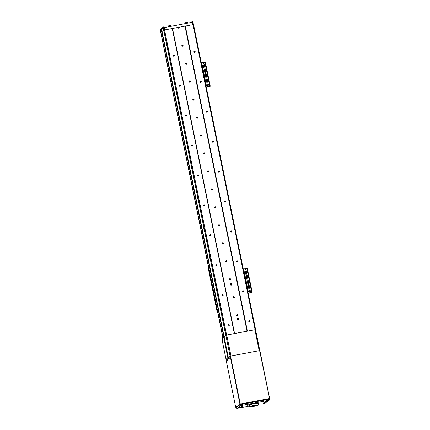 <?xml version="1.0" encoding="UTF-8"?>
<svg xmlns="http://www.w3.org/2000/svg" width="430" height="430" viewBox="0 0 430 430"><rect width="100%" height="100%" fill="white"/><g stroke="black" fill="none" stroke-linecap="round" stroke-linejoin="round"><path stroke-width="0.64" d="M236.779 314.964A0.645 0.634 -126.2 0 1 237.473 315.91A0.645 0.634 53.8 0 0 237.914 315.034A0.645 0.634 53.8 0 0 236.951 314.765A0.645 0.634 53.8 0 0 237.462 315.916M233.119 296.985A0.645 0.634 -126.2 0 1 233.818 297.931A0.645 0.634 53.8 0 0 234.259 297.055A0.645 0.634 53.8 0 0 233.297 296.786A0.645 0.634 53.8 0 0 233.802 297.936M229.464 279.005A0.645 0.634 -126.2 0 1 230.157 279.952A0.645 0.634 53.8 0 0 230.598 279.075A0.645 0.634 53.8 0 0 229.636 278.807A0.645 0.634 53.8 0 0 230.147 279.957M225.804 261.026A0.645 0.634 -126.2 0 1 226.502 261.972M226.486 261.977A0.645 0.634 53.8 0 0 226.943 261.096A0.645 0.634 53.8 0 0 225.981 260.827A0.645 0.634 53.8 0 0 226.486 261.977M222.149 243.041A0.645 0.634 -126.2 0 1 222.842 243.993M222.831 243.998A0.645 0.634 53.8 0 0 223.283 243.117A0.645 0.634 53.8 0 0 222.321 242.848A0.645 0.634 53.8 0 0 222.831 243.998M218.488 225.062A0.645 0.634 -126.2 0 1 219.187 226.013M219.171 226.019A0.645 0.634 53.8 0 0 219.623 225.137A0.645 0.634 53.8 0 0 218.666 224.869A0.645 0.634 53.8 0 0 219.171 226.019M214.833 207.083A0.645 0.634 -126.2 0 1 215.527 208.034M215.516 208.039A0.645 0.634 53.8 0 0 215.968 207.158A0.645 0.634 53.8 0 0 215.005 206.889A0.645 0.634 53.8 0 0 215.516 208.039M211.173 189.103A0.645 0.634 -126.2 0 1 211.872 190.055M211.856 190.06A0.645 0.634 53.8 0 0 212.307 189.178A0.645 0.634 53.8 0 0 211.345 188.91A0.645 0.634 53.8 0 0 211.856 190.06M207.518 171.124A0.645 0.634 -126.2 0 1 208.211 172.075A0.645 0.634 53.8 0 0 208.652 171.199A0.645 0.634 53.8 0 0 207.69 170.93A0.645 0.634 53.8 0 0 208.201 172.081M203.858 153.144A0.645 0.634 -126.2 0 1 204.551 154.096A0.645 0.634 53.8 0 0 204.992 153.22A0.645 0.634 53.8 0 0 204.03 152.951A0.645 0.634 53.8 0 0 204.54 154.101M200.197 135.165A0.645 0.634 -126.2 0 1 200.896 136.117A0.645 0.634 53.8 0 0 201.337 135.24A0.645 0.634 53.8 0 0 200.375 134.972A0.645 0.634 53.8 0 0 200.88 136.117M196.542 117.186A0.645 0.634 -126.2 0 1 197.236 118.137A0.645 0.634 53.8 0 0 197.676 117.261A0.645 0.634 53.8 0 0 196.714 116.992A0.645 0.634 53.8 0 0 197.225 118.137M192.882 99.206A0.645 0.634 -126.2 0 1 193.581 100.158M193.564 100.158A0.645 0.634 53.8 0 0 194.021 99.282A0.645 0.634 53.8 0 0 193.059 99.013A0.645 0.634 53.8 0 0 193.564 100.158M189.227 81.227A0.645 0.634 -126.2 0 1 189.92 82.178M189.909 82.178A0.645 0.634 53.8 0 0 190.361 81.302A0.645 0.634 53.8 0 0 189.399 81.033A0.645 0.634 53.8 0 0 189.909 82.178M185.566 63.248A0.645 0.634 -126.2 0 1 186.265 64.199M186.249 64.199A0.645 0.634 53.8 0 0 186.701 63.323A0.645 0.634 53.8 0 0 185.744 63.054A0.645 0.634 53.8 0 0 186.249 64.199M181.911 45.268A0.645 0.634 -126.2 0 1 182.605 46.22M182.594 46.22A0.645 0.634 53.8 0 0 183.046 45.338A0.645 0.634 53.8 0 0 182.083 45.075A0.645 0.634 53.8 0 0 182.594 46.22M225.847 335.239L230.114 356.217L228.335 357.518L162.008 31.492L163.76 30.202L163.271 27.805L161.519 29.095L162.008 31.492L164.55 29.949L178.197 27.418A0.645 0.634 53.8 0 0 179.186 28.133A0.645 0.634 53.8 0 0 179.294 27.208L193.538 24.564L255.597 329.616L226.61 335.002L224.068 336.545L226.712 335.013L255.597 329.616M238.22 319.63A0.769 0.752 53.8 0 0 238.757 318.582A0.769 0.752 53.8 0 0 237.613 318.264A0.769 0.752 53.8 0 0 238.22 319.63M238.36 319.587A0.769 0.752 53.8 0 0 237.478 318.388M231.206 285.171A0.769 0.752 53.8 0 0 231.743 284.123A0.769 0.752 53.8 0 0 230.604 283.8A0.769 0.752 53.8 0 0 231.206 285.171M231.351 285.128A0.769 0.752 53.8 0 0 230.469 283.929M249.545 322.022A0.645 0.634 53.8 0 0 249.997 321.14A0.645 0.634 53.8 0 0 249.034 320.871A0.645 0.634 53.8 0 0 249.545 322.022A0.645 0.634 53.8 0 0 248.852 321.081M228.771 325.918A0.645 0.634 53.8 0 0 229.222 325.037A0.645 0.634 53.8 0 0 228.26 324.768A0.645 0.634 53.8 0 0 228.771 325.918A0.645 0.634 53.8 0 0 228.077 324.983M243.45 292.056A0.645 0.634 53.8 0 0 243.901 291.175A0.645 0.634 53.8 0 0 242.939 290.906A0.645 0.634 53.8 0 0 243.45 292.056M243.445 292.056A0.645 0.634 53.8 0 0 242.756 291.115M222.675 295.953A0.645 0.634 53.8 0 0 223.127 295.071A0.645 0.634 53.8 0 0 222.165 294.803A0.645 0.634 53.8 0 0 222.675 295.953M222.67 295.953A0.645 0.634 53.8 0 0 221.982 295.018M237.349 262.09A0.645 0.634 53.8 0 0 237.806 261.209A0.645 0.634 53.8 0 0 236.844 260.94A0.645 0.634 53.8 0 0 237.349 262.09A0.645 0.634 53.8 0 0 236.661 261.15M216.575 265.987A0.645 0.634 53.8 0 0 217.026 265.106A0.645 0.634 53.8 0 0 216.07 264.837A0.645 0.634 53.8 0 0 216.575 265.987A0.645 0.634 53.8 0 0 215.887 265.052M231.254 232.125A0.645 0.634 53.8 0 0 231.705 231.243A0.645 0.634 53.8 0 0 230.743 230.975A0.645 0.634 53.8 0 0 231.254 232.125A0.645 0.634 53.8 0 0 230.566 231.184M210.48 236.022A0.645 0.634 53.8 0 0 210.931 235.14A0.645 0.634 53.8 0 0 209.969 234.871A0.645 0.634 53.8 0 0 210.48 236.022A0.645 0.634 53.8 0 0 209.786 235.081M225.159 202.159A0.645 0.634 53.8 0 0 225.61 201.278A0.645 0.634 53.8 0 0 224.648 201.009A0.645 0.634 53.8 0 0 225.159 202.159A0.645 0.634 53.8 0 0 224.465 201.219M204.384 206.056A0.645 0.634 53.8 0 0 204.836 205.174A0.645 0.634 53.8 0 0 203.874 204.906A0.645 0.634 53.8 0 0 204.384 206.056A0.645 0.634 53.8 0 0 203.691 205.115M219.064 172.188A0.645 0.634 53.8 0 0 219.515 171.312A0.645 0.634 53.8 0 0 218.553 171.043A0.645 0.634 53.8 0 0 219.064 172.188A0.645 0.634 53.8 0 0 218.37 171.253M198.289 176.09A0.645 0.634 53.8 0 0 198.741 175.209A0.645 0.634 53.8 0 0 197.778 174.94A0.645 0.634 53.8 0 0 198.289 176.09A0.645 0.634 53.8 0 0 197.596 175.15M212.963 142.222A0.645 0.634 53.8 0 0 213.42 141.346A0.645 0.634 53.8 0 0 212.458 141.078A0.645 0.634 53.8 0 0 212.963 142.222A0.645 0.634 53.8 0 0 212.275 141.287M192.189 146.125A0.645 0.634 53.8 0 0 192.64 145.243A0.645 0.634 53.8 0 0 191.683 144.975A0.645 0.634 53.8 0 0 192.189 146.125A0.645 0.634 53.8 0 0 191.5 145.184M206.868 112.257A0.645 0.634 53.8 0 0 207.319 111.381A0.645 0.634 53.8 0 0 206.357 111.112A0.645 0.634 53.8 0 0 206.868 112.257A0.645 0.634 53.8 0 0 206.18 111.322M186.093 116.159A0.645 0.634 53.8 0 0 186.545 115.278A0.645 0.634 53.8 0 0 185.583 115.009A0.645 0.634 53.8 0 0 186.093 116.159A0.645 0.634 53.8 0 0 185.4 115.219M200.772 82.291A0.645 0.634 53.8 0 0 201.224 81.415A0.645 0.634 53.8 0 0 200.262 81.146A0.645 0.634 53.8 0 0 200.772 82.291M200.767 82.291A0.645 0.634 53.8 0 0 200.079 81.356M179.998 86.194A0.645 0.634 53.8 0 0 180.45 85.312A0.645 0.634 53.8 0 0 179.487 85.043A0.645 0.634 53.8 0 0 179.998 86.194M179.993 86.194A0.645 0.634 53.8 0 0 179.305 85.253M194.677 52.326A0.645 0.634 53.8 0 0 195.129 51.444A0.645 0.634 53.8 0 0 194.166 51.175A0.645 0.634 53.8 0 0 194.677 52.326A0.645 0.634 53.8 0 0 193.984 51.39M173.897 56.228A0.645 0.634 53.8 0 0 174.354 55.346A0.645 0.634 53.8 0 0 173.392 55.078A0.645 0.634 53.8 0 0 173.897 56.228A0.645 0.634 53.8 0 0 173.209 55.287M178.95 28.24A0.645 0.634 -126.2 0 0 178.88 27.515L179.294 27.208M247.04 331.197L184.981 26.144L172.511 28.482L234.576 333.535M185.325 26.053L247.39 331.105M193.038 24.601L255.103 329.66M163.712 30.24L225.777 335.292L163.712 30.24M163.857 30.132L225.922 335.185M164.55 29.949L226.61 335.002M172.263 28.504L234.328 333.556M208.631 267.745L208.217 268.046L217.118 311.798L217.532 311.492M211.195 280.328L210.705 277.93M215.462 301.306L214.973 298.909M208.211 268.057L217.306 311.476M222.294 337.889L224.084 336.615L223.777 336.835L228.034 357.744M226.712 335.013L230.98 355.986L259.172 350.697L254.904 329.719M222.294 337.846L222.428 341.544L226.024 359.217L227.852 357.878L223.584 336.9L222.95 337.362A9.207 0.769 168.5 0 0 222.95 337.367L160.885 32.309L162.019 31.562L161.718 31.782L223.777 336.835L161.126 28.891L161.519 31.847L160.885 32.309A9.207 0.769 -11.5 0 0 160.766 32.476A9.207 0.769 -11.5 0 1 160.885 32.309L160.395 29.912A9.207 0.769 168.5 0 0 160.277 30.078L222.815 337.459M222.428 341.544L226.013 359.227M222.272 337.873L222.423 341.431M164.007 26.735L163.98 26.741A0.919 0.919 0 0 0 163.62 26.896A0.919 0.903 -126.2 0 1 163.98 26.741L164.792 29.906M168.248 25.94L170.989 25.424M184.873 22.822L187.609 22.306M161.519 29.095L161.519 28.606L161.126 28.891M257.167 403.27A5.219 0.435 168.5 0 0 250.206 404.56A5.219 0.435 -11.5 0 1 257.167 403.27M248.604 405.022A5.219 0.435 168.5 0 0 247.922 405.323A5.219 0.435 168.5 0 0 247.857 405.415A5.219 0.435 -11.5 0 1 247.922 405.323A5.219 0.435 -11.5 0 1 248.604 405.022M269.691 399.158L269.583 398.562L269.078 398.615L240.585 403.963L235.753 407.178L235.876 407.78L240.015 404.743L239.897 404.146M269.621 398.54L259.618 350.611L269.701 399.164L268.938 400.276L241.042 405.512L240.709 404.56L269.201 399.212L269.701 399.164L268.938 400.276L269.078 398.615M269.32 400.104L265.235 403.098L268.938 400.276M236.914 408.489L241.042 405.512L240.015 404.743L240.709 404.56L240.585 403.963M240.08 407.925A2.096 1.919 145.2 0 0 240.268 407.887A2.145 0.382 -100.6 0 0 240.322 407.903L240.451 407.871A2.145 2.102 53.8 0 0 240.714 407.769A2.096 0.414 -127.6 0 0 240.719 407.769A2.096 0.414 -127.6 0 0 240.752 407.742L236.994 408.473L235.866 407.79L235.748 407.188M235.876 407.796L236.957 408.484L239.73 407.962M236.736 315.061A0.919 0.903 -126.2 0 1 237.365 315.926M181.863 45.37A0.919 0.903 -126.2 0 1 182.497 46.23M185.524 63.35A0.919 0.903 -126.2 0 1 186.152 64.21M189.178 81.329A0.919 0.903 -126.2 0 1 189.813 82.189M192.839 99.308A0.919 0.903 -126.2 0 1 193.468 100.169M196.494 117.288A0.919 0.903 -126.2 0 1 197.128 118.148M200.154 135.267A0.919 0.903 -126.2 0 1 200.788 136.127M203.815 153.247A0.919 0.903 -126.2 0 1 204.444 154.107M207.47 171.226A0.919 0.903 -126.2 0 1 208.104 172.091M211.13 189.205A0.919 0.903 -126.2 0 1 211.759 190.071M214.785 207.185A0.919 0.903 -126.2 0 1 215.419 208.05M218.445 225.164A0.919 0.903 -126.2 0 1 219.074 226.029M222.1 243.143A0.919 0.903 -126.2 0 1 222.735 244.009M225.761 261.123A0.919 0.903 -126.2 0 1 226.39 261.988M229.416 279.102A0.919 0.903 -126.2 0 1 230.05 279.968M233.076 297.082A0.919 0.903 -126.2 0 1 233.71 297.947M269.373 398.556L240.289 404.017L235.753 407.221M239.945 404.109L230.19 356.164L225.944 359.276L235.704 407.215L225.944 359.276M259.618 350.611L230.534 356.072L240.289 404.017M230.19 356.164L230.534 356.072M222.186 318.764L221.778 316.749L222.186 318.764M216.091 288.799L215.683 286.783L216.091 288.799M209.996 258.833L209.587 256.817L209.996 258.833M203.901 228.868L203.487 226.852L203.901 228.868M197.8 198.902L197.392 196.886L197.8 198.902M191.705 168.936L191.296 166.921L191.705 168.936M185.609 138.965L185.201 136.955L185.609 138.965M179.514 109L179.1 106.989L179.514 109M173.414 79.034L173.005 77.024L173.414 79.034M167.318 49.068L166.91 47.058L167.318 49.068M248.26 406.968A5.219 0.435 168.5 0 0 248.191 407.065A5.219 0.435 168.5 0 0 252.931 406.543A5.219 0.435 168.5 0 0 258.349 405.076A5.219 0.435 168.5 0 0 258.414 404.985A5.219 0.435 168.5 0 0 253.673 405.501A5.219 0.435 168.5 0 0 248.26 406.968M248.852 406.861A4.601 0.387 -11.5 0 1 253.63 405.565A4.601 0.387 -11.5 0 1 257.812 405.103A4.601 0.387 -11.5 0 1 257.753 405.189A4.601 0.387 -11.5 0 1 252.974 406.479A4.601 0.387 -11.5 0 1 248.793 406.941A4.601 0.387 -11.5 0 1 248.852 406.861M252.195 406.049L251.878 406.108L252.195 406.049M254.985 405.823L255.302 405.759L254.985 405.823M254.098 405.99L254.409 405.925L254.098 405.99M251.781 406.425L252.093 406.361L251.781 406.425M250.889 406.592L251.206 406.527L250.889 406.592M252.904 406.194L253.356 406.103L252.904 406.194M254.415 405.995L254.727 405.936L254.415 405.995M253.361 406.205L253.673 406.14L253.361 406.205M252.233 406.414L252.544 406.355L252.233 406.414M251.206 406.597L251.523 406.538L251.206 406.597M253.254 405.936L253.705 405.85L253.254 405.936M255.721 405.522L256.038 405.463L255.721 405.522M254.834 405.689L255.146 405.63L254.834 405.689M255.56 405.646L255.871 405.581L255.56 405.646M254.667 405.812L254.979 405.748L254.667 405.812M253.705 405.947L254.151 405.861L253.705 405.947M255.404 405.512L255.721 405.452L255.404 405.512M254.517 405.683L254.829 405.619L254.517 405.683M255.087 405.506L255.399 405.442L255.087 405.506M254.06 405.689L254.377 405.63L254.06 405.689M251.625 406.291L251.942 406.232L251.625 406.291M250.738 406.457L251.05 406.398L250.738 406.457M252.458 406.183L252.904 406.092L252.458 406.183M251.464 406.414L251.776 406.35L251.464 406.414M250.572 406.581L250.883 406.517L250.572 406.581M252.2 406.113L252.512 406.054L252.2 406.113M251.308 406.28L251.625 406.221L251.308 406.28M252.937 405.898L253.249 405.839L252.937 405.898M255.716 405.205L255.732 405.286A3.789 0.317 168.5 0 0 252.517 405.866L252.082 405.963A3.789 0.317 168.5 0 0 249.766 406.64L249.653 406.699A3.789 0.317 168.5 0 0 249.588 406.78A3.789 0.317 168.5 0 0 252.259 406.543L253.152 406.377A3.789 0.317 168.5 0 0 256.968 405.334A3.789 0.317 168.5 0 0 257.016 405.27A3.789 0.317 168.5 0 0 256.936 405.221L256.941 405.055M256.812 405.21A3.789 0.317 168.5 0 0 256.054 405.248L255.828 405.189M265.772 402.039A2.096 1.919 145.2 0 0 265.955 402.007A2.145 0.382 -100.6 0 0 266.014 402.023L266.143 401.986A2.145 2.102 53.8 0 0 266.406 401.889A2.096 0.414 -127.6 0 0 266.412 401.883A2.096 0.414 -127.6 0 0 266.444 401.856L265.423 402.077M266.632 401.281L265.004 401.609M266.444 401.856A2.145 2.102 -126.2 0 1 266.181 401.959L266.089 401.964A2.145 0.382 -100.6 0 0 266.122 401.883A2.096 1.763 -174.3 0 1 266.003 401.91A2.096 1.763 -174.3 0 1 265.885 401.926A2.145 0.382 79.4 0 1 265.853 402.012L265.724 402.045A2.145 2.102 -126.2 0 1 265.439 402.045L265.401 402.077A2.145 2.102 53.8 0 0 265.686 402.071L265.697 401.647M265.998 401.555L266.089 401.964M266.014 402.023L265.933 401.604M266.025 401.582L266.143 401.986M266.406 401.889L266.401 401.878A2.15 2.15 0 0 0 266.487 401.846L266.67 401.523L265.074 401.835L265.358 402.077A2.15 2.15 0 0 0 265.74 402.071M265.686 402.071L265.632 401.652M226.723 359.808A2.15 2.15 0 0 1 226.674 359.27L226.932 358.867L227.148 359.281L227.239 360.485L226.852 360.2A2.15 2.15 0 0 1 226.798 360.066A2.145 0.968 -15.9 0 1 226.771 359.953L226.809 359.996A2.145 1.876 8.4 0 0 226.927 360.233A2.096 0.683 -43.4 0 1 226.932 360.173A2.096 0.683 -43.4 0 1 226.943 360.114A2.145 1.876 -171.6 0 1 226.825 359.883L226.809 359.727A2.145 0.968 -15.9 0 1 226.879 359.582A2.096 1.473 -135.9 0 1 226.82 359.373A2.145 0.968 164.1 0 0 226.75 359.518L226.712 359.475A2.145 1.876 -171.6 0 1 226.691 359.222A2.096 1.016 -165.9 0 0 226.68 359.281A2.096 1.016 -165.9 0 0 226.674 359.34A2.145 1.876 8.4 0 0 226.696 359.593L226.712 359.743A2.145 0.968 164.1 0 0 226.723 359.808A2.145 0.968 164.1 0 0 226.744 359.872A2.096 1.806 -46.5 0 0 226.803 360.082A2.145 0.968 -15.9 0 1 226.798 360.066L226.674 359.324M227.239 360.485L227.4 359.222L226.932 358.867M227.212 359.894L226.809 359.996M226.696 359.593L227.11 359.544M227.126 359.652L226.712 359.743M226.771 359.953L227.185 359.862M226.75 359.518L227.153 359.458M228.674 358.378A2.15 2.15 0 0 1 228.626 357.846L228.884 357.443L229.093 357.851L229.185 359.055L228.798 358.77A2.15 2.15 0 0 1 228.749 358.642A2.145 0.968 -15.9 0 1 228.722 358.529L228.76 358.572A2.145 1.876 8.4 0 0 228.878 358.803A2.096 0.683 -43.4 0 1 228.884 358.749A2.096 0.683 -43.4 0 1 228.894 358.685A2.145 1.876 -171.6 0 1 228.776 358.453L228.755 358.298A2.145 0.968 -15.9 0 1 228.825 358.152A2.096 1.473 -135.9 0 1 228.765 357.948A2.145 0.968 164.1 0 0 228.696 358.093L228.663 358.045A2.145 1.876 -171.6 0 1 228.642 357.798A2.096 1.016 -165.9 0 0 228.631 357.851A2.096 1.016 -165.9 0 0 228.626 357.91A2.145 1.876 8.4 0 0 228.642 358.163L228.663 358.319A2.145 0.968 164.1 0 0 228.674 358.378A2.145 0.968 164.1 0 0 228.69 358.443A2.096 1.806 -46.5 0 0 228.755 358.652A2.145 0.968 -15.9 0 1 228.749 358.642L228.626 357.9M229.185 359.055L229.346 357.792L228.884 357.443M229.158 358.464L228.76 358.572M228.642 358.163L229.061 358.115M229.077 358.228L228.663 358.319M228.722 358.529L229.136 358.432M228.696 358.093L229.104 358.029M242.692 406.323L241.681 406.533M242.031 406.495A2.096 1.919 145.2 0 0 242.214 406.463A2.145 0.382 -100.6 0 0 242.267 406.479L242.402 406.441A2.145 2.102 53.8 0 0 242.66 406.345A2.096 0.414 -127.6 0 0 242.671 406.339A2.096 0.414 -127.6 0 0 242.703 406.312A2.145 2.102 -126.2 0 1 242.439 406.414L242.343 406.42A2.145 0.382 -100.6 0 0 242.38 406.339A2.096 1.763 -174.3 0 1 242.262 406.366A2.096 1.763 -174.3 0 1 242.144 406.382A2.145 0.382 79.4 0 1 242.111 406.468L241.982 406.5A2.145 2.102 -126.2 0 1 241.698 406.5L241.66 406.533A2.145 2.102 53.8 0 0 241.939 406.527L241.999 406.527A2.15 2.15 0 0 1 241.617 406.533L241.246 406.06L242.896 405.721L241.337 406.318M241.999 406.527L241.956 406.103M242.257 406.011L242.343 406.42M242.267 406.479L242.192 406.06M242.283 406.038L242.402 406.441M241.939 406.527L241.891 406.108M264.482 403.297L263.456 403.507A2.145 2.102 53.8 0 0 263.735 403.501L263.751 403.077M263.821 403.469A2.096 1.919 145.2 0 0 264.009 403.431A2.145 0.382 -100.6 0 0 264.063 403.447L264.181 403.421A2.145 2.102 53.8 0 0 264.455 403.313A2.096 0.414 -127.6 0 0 264.461 403.313A2.15 2.15 0 0 0 264.536 403.275L264.692 402.695L263.058 403.039M264.455 403.313L264.45 403.308A2.096 0.414 -127.6 0 0 264.493 403.286A2.145 2.102 -126.2 0 1 264.23 403.388L264.138 403.394A2.145 0.382 -100.6 0 0 264.176 403.313A2.096 1.763 -174.3 0 1 264.058 403.335A2.096 1.763 -174.3 0 1 263.939 403.356A2.145 0.382 79.4 0 1 263.902 403.437L263.773 403.474A2.145 2.102 -126.2 0 1 263.493 403.474L263.45 403.501M264.079 403.007L264.192 403.415A2.15 2.15 0 0 0 264.278 403.388M264.047 402.985L264.138 403.394M264.063 403.447L263.982 403.034M263.735 403.501L263.681 403.082M240.714 407.769L240.709 407.764A2.15 2.15 0 0 0 240.795 407.731L240.977 407.409L239.381 407.721L239.666 407.962A2.15 2.15 0 0 0 240.053 407.952L240.004 407.533M240.94 407.162L239.311 407.495M240.752 407.742A2.145 2.102 -126.2 0 1 240.488 407.844L240.397 407.85A2.145 0.382 -100.6 0 0 240.429 407.769A2.096 1.763 -174.3 0 1 240.316 407.79A2.096 1.763 -174.3 0 1 240.198 407.812A2.145 0.382 79.4 0 1 240.16 407.893L240.031 407.93A2.145 2.102 -126.2 0 1 239.746 407.93L239.709 407.957A2.145 2.102 53.8 0 0 239.994 407.957L240.053 407.952M240.305 407.441L240.397 407.85M240.322 407.903L240.241 407.489M240.332 407.463L240.451 407.871M239.994 407.957L239.94 407.538M258.597 403.485L257.586 403.695M258.79 402.899L257.167 403.227M257.935 403.657A2.096 1.919 145.2 0 0 258.118 403.619A2.145 0.382 -100.6 0 0 258.177 403.641L258.29 403.609A2.145 2.102 53.8 0 0 258.57 403.501A2.096 0.414 -127.6 0 0 258.575 403.501A2.096 0.414 -127.6 0 0 258.607 403.474A2.145 2.102 -126.2 0 1 258.344 403.577L258.253 403.582A2.145 0.382 -100.6 0 0 258.285 403.501A2.096 1.763 -174.3 0 1 258.167 403.528A2.096 1.763 -174.3 0 1 258.048 403.544A2.145 0.382 79.4 0 1 258.016 403.625L257.887 403.662A2.145 2.102 -126.2 0 1 257.602 403.662L257.565 403.689A2.145 2.102 53.8 0 0 257.844 403.689L257.86 403.265M258.188 403.2L258.306 403.603A2.15 2.15 0 0 0 258.387 403.577M258.161 403.173L258.253 403.582M258.177 403.641L258.097 403.222M258.57 403.501L258.559 403.496A2.15 2.15 0 0 0 258.65 403.464L258.833 403.141L257.242 403.48M257.844 403.689L257.796 403.27M248.008 406.173L247.567 406.345M247.9 405.64L247.142 405.85L247.228 406.13M248.024 406.232A2.145 0.382 79.4 0 1 247.997 406.275L247.868 406.312A2.145 2.102 -126.2 0 1 247.589 406.312L247.546 406.339A2.145 2.102 53.8 0 0 247.83 406.339L247.847 405.915M247.83 406.339L247.777 405.92M249.991 405.103L248.981 405.307A2.145 2.102 53.8 0 0 249.244 405.307L249.26 404.883M250.19 404.512L248.561 404.845M249.33 405.275A2.096 1.919 145.2 0 0 249.518 405.237A2.145 0.382 -100.6 0 0 249.572 405.254L249.685 405.221A2.145 2.102 53.8 0 0 249.964 405.119A2.096 0.414 -127.6 0 0 249.97 405.114A2.096 0.414 -127.6 0 0 250.002 405.092A2.145 2.102 -126.2 0 1 249.739 405.189L249.647 405.2A2.145 0.382 -100.6 0 0 249.679 405.114A2.096 1.763 -174.3 0 1 249.567 405.141A2.096 1.763 -174.3 0 1 249.448 405.162A2.145 0.382 79.4 0 1 249.411 405.243L249.282 405.275A2.145 2.102 -126.2 0 1 248.997 405.28L248.959 405.307M249.583 404.813L249.701 405.221A2.15 2.15 0 0 0 249.787 405.189M249.556 404.791L249.647 405.2M249.572 405.254L249.491 404.834M249.964 405.119L249.959 405.108A2.15 2.15 0 0 0 250.045 405.081L250.228 404.754L248.637 405.092M249.244 405.307L249.19 404.888M249.319 291.277A0.537 0.527 53.8 0 0 250.152 291.615A0.537 0.527 53.8 0 0 250.357 291.083L246.089 270.104A0.537 0.527 53.8 0 0 245.25 269.771A0.537 0.527 53.8 0 0 245.052 270.303L249.319 291.277M251.002 292.55L251.082 292.959L252.19 292.335L248.158 293.05M252.179 292.33L247.309 268.363L243.283 269.078M248.164 293.083L251.829 292.411L251.082 292.959M246.965 285.359L248.218 291.513A0.537 0.527 -126.2 0 1 248.046 292.024L248.019 291.841M243.493 270.11A0.537 0.527 -126.2 0 1 243.95 270.54L246.465 282.892M246.54 283.262L246.89 284.988M249.045 284.972L250.298 291.126A0.537 0.527 -126.2 0 1 250.126 291.631M245.224 269.793A0.537 0.527 -126.2 0 1 246.03 270.147L248.54 282.499M248.621 282.87L248.97 284.596M247.959 292.067A0.537 0.527 53.8 0 0 248.277 291.47L244.009 270.497A0.537 0.527 53.8 0 0 243.482 270.061M246.514 283.343A0.537 0.527 53.8 0 1 246.256 283.698A0.537 0.527 53.8 0 0 246.358 283.531A0.462 0.451 -126.2 0 1 246.234 283.59M247.669 283.177A0.537 0.527 53.8 0 0 248.594 282.951M248.803 283.789L247.83 283.972L248.803 283.789M246.729 284.182L246.368 284.246L246.729 284.182M245.057 277.802L245.417 277.737M246.519 277.527L247.492 277.345M248.121 282.306A0.537 0.527 53.8 0 0 247.567 282.671A0.462 0.451 53.8 0 1 247.68 282.558L247.906 282.392A0.537 0.527 53.8 0 0 247.696 282.456M244.831 276.678L245.186 276.614M246.293 276.404L247.266 276.221M246.438 276.377L246.309 275.727L246.422 276.382M244.933 276.662L245.057 275.963M246.309 275.727L246.755 275.641L246.884 276.296M244.917 276.662L244.799 276.012M248.545 284.407A0.537 0.527 53.8 0 0 247.992 284.767A0.462 0.451 53.8 0 1 248.105 284.655L248.33 284.488A0.462 0.451 -126.2 0 1 249.018 284.681A0.462 0.451 -126.2 0 1 248.696 285.31A0.462 0.451 -126.2 0 1 248.33 284.488A0.537 0.527 53.8 0 0 248.121 284.552M250.115 290.234L249.142 290.417M247.685 290.707L248.04 290.637L247.68 290.691M248.094 285.273A0.537 0.527 53.8 0 0 249.018 285.052M246.481 284.794A0.462 0.451 -126.2 0 1 246.798 285.622A0.537 0.527 53.8 0 1 246.68 285.789A0.537 0.527 53.8 0 0 246.944 285.439M249.147 290.427L250.12 290.245M247.916 291.863L248.196 291.809M249.481 291.567L250.276 291.416L249.464 291.551M248.207 291.787L247.916 291.841M248.266 283.214A0.462 0.451 -126.2 0 1 247.906 282.392A0.462 0.451 -126.2 0 1 248.588 282.585A0.462 0.451 -126.2 0 1 248.266 283.214M248.266 283.117A0.376 0.365 -126.2 0 1 247.825 282.822A0.376 0.365 -126.2 0 1 248.115 282.386A0.376 0.365 -126.2 0 1 248.551 282.682A0.376 0.365 -126.2 0 1 248.266 283.117M246.067 282.773A0.376 0.365 -126.2 0 1 246.218 283.499M246.051 282.698A0.462 0.451 -126.2 0 1 246.368 283.526L246.239 283.617M248.69 285.214A0.376 0.365 -126.2 0 1 248.255 284.918A0.376 0.365 -126.2 0 1 248.54 284.483A0.376 0.365 -126.2 0 1 248.975 284.784A0.376 0.365 -126.2 0 1 248.69 285.214M246.498 284.87A0.376 0.365 -126.2 0 1 246.643 285.595M207.373 85.113A0.537 0.527 53.8 0 0 208.211 85.446A0.537 0.527 53.8 0 0 208.41 84.914L204.142 63.941A0.537 0.527 53.8 0 0 203.304 63.602A0.537 0.527 53.8 0 0 203.105 64.134L207.373 85.113M209.055 86.382L209.141 86.79L210.243 86.172L206.217 86.881M205.368 62.199L210.243 86.172L205.368 62.199L201.337 62.909M206.223 86.914L209.878 86.247L209.141 86.79M202.46 66.607L206.276 85.35A0.537 0.527 -126.2 0 1 206.099 85.855M201.546 63.941A0.537 0.527 -126.2 0 1 202.009 64.371L202.385 66.236M204.54 66.22L208.351 84.957A0.537 0.527 -126.2 0 1 208.179 85.468M203.277 63.629A0.537 0.527 -126.2 0 1 204.083 63.984L204.465 65.844M206.013 85.903A0.537 0.527 53.8 0 0 206.335 85.307L202.068 64.328A0.537 0.527 53.8 0 0 201.536 63.893M204.245 66.661A0.537 0.527 53.8 0 0 204.357 66.489A0.462 0.451 -126.2 0 1 203.718 66.349A0.462 0.451 -126.2 0 1 203.825 65.736A0.537 0.527 53.8 0 0 203.616 65.801M204.04 65.656A0.537 0.527 53.8 0 0 203.487 66.016M203.325 65.22L204.298 65.037M205.61 71.482L204.637 71.665L205.615 71.498M203.535 71.869L203.175 71.939L203.535 71.885M203.589 66.521A0.537 0.527 53.8 0 0 204.513 66.301M202.181 67.042A0.537 0.527 53.8 0 0 202.433 66.688M205.008 72.81L205.164 73.589L205.905 73.449L205.18 73.578L205.024 72.81M205.766 72.67L205.922 73.439M203.498 73.095L203.927 73.82M203.766 73.025L203.411 73.089L203.772 73.041M204.874 72.837L205.846 72.654L204.874 72.815M203.927 73.809L203.659 73.869M203.514 73.089L203.675 73.858M202.1 66.048A0.462 0.451 -126.2 0 1 202.293 66.87L202.165 66.962A0.489 0.484 -126.2 0 0 202.197 66.94M202.105 66.123A0.376 0.365 -126.2 0 1 202.138 66.849M203.648 65.871A0.462 0.451 53.8 0 0 203.6 65.903L203.825 65.736A0.462 0.451 -126.2 0 1 204.476 65.865A0.462 0.451 -126.2 0 1 204.368 66.478L204.142 66.645A0.462 0.451 53.8 0 0 204.185 66.607M203.927 65.769A0.376 0.365 -126.2 0 1 204.433 65.924A0.376 0.365 -126.2 0 1 204.293 66.424A0.376 0.365 -126.2 0 1 203.788 66.274A0.376 0.365 -126.2 0 1 203.927 65.769M255.527 329.67L259.784 350.59M161.03 29.45L160.395 29.912A0.919 0.903 -126.2 0 1 160.745 29.003L163.62 26.896A0.919 0.903 -126.2 0 0 163.271 27.805L192.205 22.295L192.963 22.22L193.425 24.574M192.688 24.671L191.893 21.5A0.919 0.919 0 0 1 192.963 22.22L193.441 24.569M192.946 22.209A0.919 0.903 53.8 0 0 191.904 21.5M240.692 407.78L248.056 406.398L240.676 407.785M266.659 401.539L266.643 401.265M185.454 22.811L187.222 22.489L185.454 22.811M187.098 22.57L185.642 22.838M168.834 25.934L170.602 25.607L168.834 25.934M170.479 25.687L169.022 25.961M242.918 405.995L242.746 406.302A2.15 2.15 0 0 1 242.671 406.339M264.719 402.953L263.133 403.286M240.967 407.42L240.95 407.151M247.954 405.893L247.218 406.103L247.503 406.345A2.15 2.15 0 0 0 247.89 406.334M250.217 404.77L250.201 404.496M246.809 268.417L251.684 292.389M243.713 271.077L244.014 272.668L243.686 271.056C243.896 270.809 244.197 273.335 243.998 272.701M245.541 280.064L245.842 281.655L245.514 280.043C245.724 279.796 246.025 282.327 245.831 281.688M247.368 289.057L247.669 290.648L247.341 289.035C247.556 288.788 247.852 291.314 247.658 290.68M248.067 283.37A0.462 0.451 53.8 0 0 248.223 283.3L248.449 283.133M248.492 285.466A0.462 0.451 53.8 0 0 248.648 285.396L248.873 285.23M204.863 62.248L209.738 86.22M201.767 64.909L202.068 66.499L201.74 64.887M203.594 73.901L203.895 75.492L203.567 73.879M205.427 82.888L205.728 84.479L205.4 82.866M255.538 329.66L259.795 350.584M160.277 30.078L160.745 29.003M265.235 403.098L264.907 403.238M269.626 398.535L259.87 350.59M248.191 407.065L247.857 405.415M258.414 404.985L258.14 403.63M263.036 403.028L263.407 403.507A2.15 2.15 0 0 0 263.794 403.496M257.151 403.216L257.522 403.695A2.15 2.15 0 0 0 257.903 403.689M248.545 404.834L248.916 405.307A2.15 2.15 0 0 0 249.303 405.302M247.309 268.363L252.19 292.335M202.057 66.532C202.25 67.171 201.955 64.64 201.718 64.887M203.884 75.524C204.078 76.158 203.782 73.632 203.551 73.874M205.712 84.511C205.911 85.151 205.61 82.619 205.379 82.866"/></g></svg>
